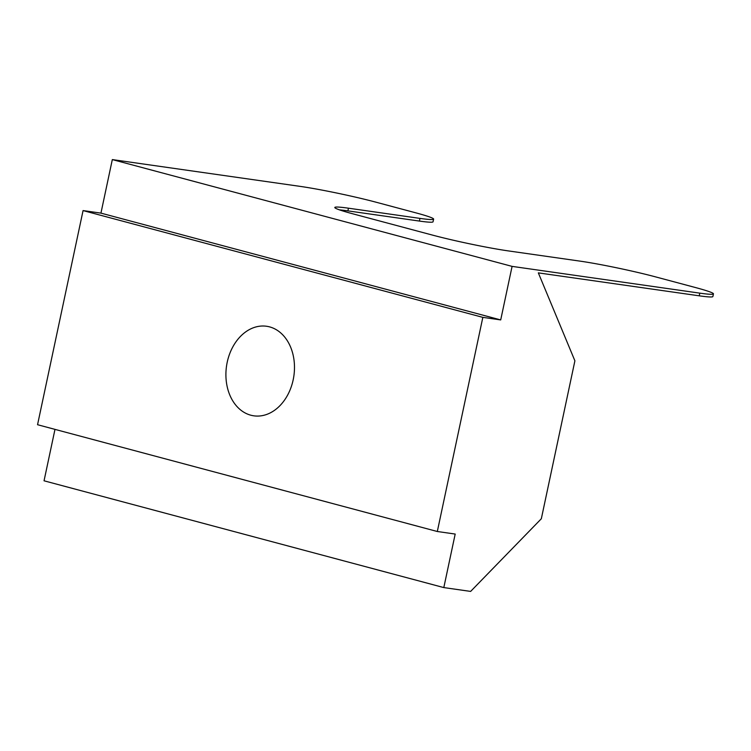 <?xml version="1.0" encoding="UTF-8"?>
<svg xmlns="http://www.w3.org/2000/svg" width="751" height="751" viewBox="0 0 751 751"><rect width="100%" height="100%" fill="white"/><g stroke="black" fill="none" stroke-linecap="round" stroke-linejoin="round"><path stroke-width="1.13" d="M227.215 362.226A45.229 34.03 -81.9 0 0 253.81 415.819A45.229 34.03 -81.9 0 0 293.885 375.847A45.229 34.03 -81.9 0 0 266.577 326.263A45.229 34.03 -81.9 0 0 227.215 362.226M415.735 212.815L375.763 202.132A54.823 3.248 12 0 0 300.034 186.361L112.321 159.588L512.088 266.38L699.801 293.143A54.823 3.248 12 0 0 713.45 293.866A54.823 3.248 12 0 0 695.576 287.567L655.595 276.884A54.823 3.248 -168 0 0 579.866 261.104L508.361 250.909A54.823 3.248 12 0 1 432.632 235.138L352.679 213.782A54.823 3.248 -168 0 1 334.805 207.473A54.823 3.248 -168 0 1 348.455 208.196L419.959 218.391A54.823 3.248 12 0 0 433.618 219.114A54.823 3.248 12 0 0 415.735 212.815M339.508 209.876A54.823 3.248 -168 0 1 347.882 210.871L419.396 221.066A54.823 3.248 12 0 0 433.045 221.789L433.618 219.114M512.088 266.38L500.71 319.917L482.837 317.363L437.317 531.501L455.19 534.055L443.813 587.582L470.633 591.413L541.33 518.753L574.9 360.827L538.336 272.876L699.228 295.819A54.823 3.248 12 0 0 712.877 296.542L713.45 293.866M443.813 587.582L44.046 480.8L54.983 429.375M437.317 531.501L37.55 424.719L83.07 210.58L100.944 213.124L112.321 159.588M500.71 319.917L100.944 213.124M482.837 317.363L83.07 210.58M699.228 295.819L699.801 293.143M347.882 210.871L348.455 208.196M419.396 221.066L419.959 218.391"/></g></svg>
